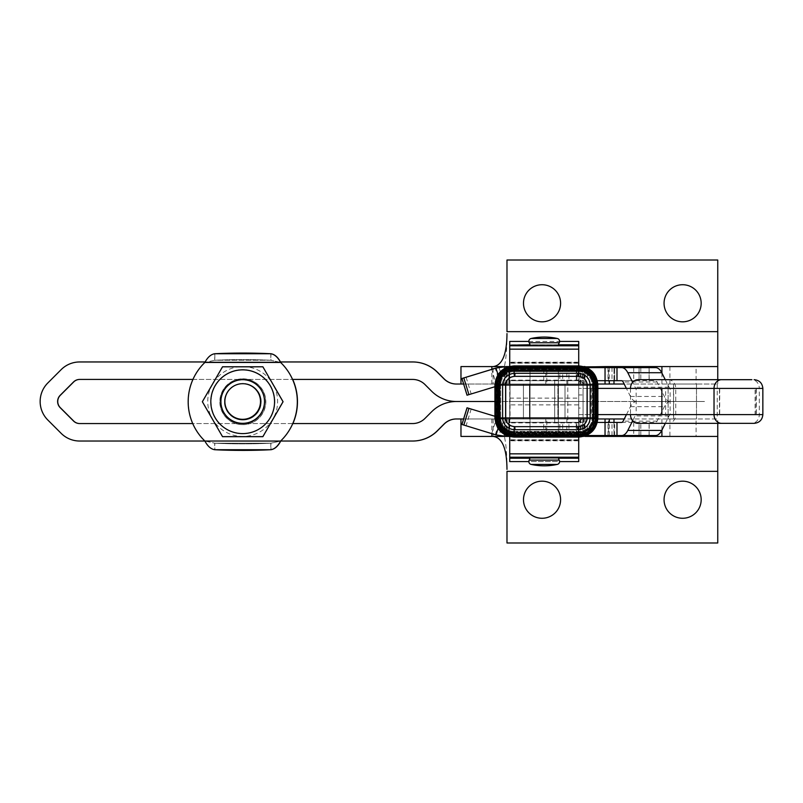 <?xml version="1.0" encoding="UTF-8"?>
<svg xmlns="http://www.w3.org/2000/svg" width="803" height="803" viewBox="0 0 803 803"><rect width="100%" height="100%" fill="white"/><g stroke="black" fill="none" stroke-linecap="round" stroke-linejoin="round"><path stroke-width="0.6" stroke-dasharray="4.01 3.01" d="M210.747 401.51L210.747 401.51A31.939 31.939 90 0 0 242.687 433.439A31.939 31.939 90 0 0 274.616 401.51L274.616 401.51A31.939 31.939 90 0 0 242.687 369.571A31.939 31.939 90 0 0 210.747 401.51A31.939 31.939 90 0 0 242.687 433.439A31.939 31.939 90 0 0 274.616 401.51A31.939 31.939 90 0 0 242.687 369.571A31.939 31.939 90 0 0 210.747 401.51M272.93 418.965L283.007 401.51L272.93 384.045A34.92 34.92 -90 0 1 242.687 436.43A34.92 34.92 -90 0 1 212.434 384.045L202.356 401.51L222.521 436.43L262.852 436.43L272.93 418.965M220.855 401.51L220.855 401.51A21.832 21.832 90 0 0 242.687 423.332A21.832 21.832 90 0 0 264.508 401.51A21.832 21.832 90 0 0 242.687 379.678A21.832 21.832 90 0 0 220.855 401.51M242.687 366.58L222.521 366.58L212.434 384.045A34.92 34.92 -90 0 1 272.93 384.045L262.852 366.58L242.687 366.58M222.521 366.58L202.356 401.51L222.521 436.43L262.852 436.43L283.007 401.51L262.852 366.58L222.521 366.58M696.492 384.025L668.116 384.025L696.492 384.025L696.492 418.965L668.116 418.965L696.492 418.965L668.116 418.965L668.116 384.025L696.492 384.035L668.116 384.035L668.116 418.965L696.492 418.965L696.492 384.025M703.097 401.49L661.511 401.49L703.097 401.5M557.884 384.025L529.508 384.025L557.884 384.025L543.701 384.035L557.884 384.035L557.884 418.965L529.508 418.965L557.884 418.965L543.701 418.965L557.884 418.965L557.884 384.035M564.489 401.49L522.904 401.49L564.489 401.5M704.492 401.49L456.505 401.49L704.492 401.49M456.375 384.025L624.172 384.025M624.252 418.965L456.375 418.965M494.929 401.49L673.506 401.49L494.929 401.5M661.511 401.49L702.976 401.49L661.511 401.5M522.904 401.49L564.368 401.49L522.904 401.5M463.602 418.965L613.994 418.965L582.787 418.965L582.787 436.42L506.121 436.42L613.994 436.42L608.473 436.42L608.473 418.965M529.508 418.965L543.701 418.965L529.508 418.965L529.508 384.025L543.701 384.035L529.508 384.035L529.508 418.965M412.742 441.028L79.818 441.028A26.198 26.198 -90 0 1 61.299 433.349L47.959 420.019A26.198 26.198 -90 0 1 47.959 382.971L61.299 369.631A26.198 26.198 -90 0 1 79.818 361.962L412.742 361.962M79.678 379.428L412.742 379.428A17.465 17.465 90 0 1 425.098 384.537L431.813 391.262A34.92 34.92 -90 0 0 456.505 401.49A34.92 34.92 -90 0 0 431.813 411.728L425.098 418.443A17.465 17.465 90 0 1 412.742 423.562L79.678 423.562M270.812 353.742L270.812 360.266A54.574 4.758 -0 0 0 214.692 360.266L204.875 362.444A54.574 54.574 -90 0 0 204.885 441.028L280.628 441.028L270.812 443.196L270.812 449.72M292.764 423.562L192.73 423.562M506.121 366.58L506.121 384.035L613.984 384.035L463.602 384.025M192.941 379.428L292.553 379.428M280.317 361.962L205.166 361.962M242.887 378.815A22.916 22.916 90 0 1 265.813 401.731A22.916 22.916 90 0 1 242.887 424.657L242.897 424.657A22.916 22.916 -90 0 0 265.823 401.731A22.916 22.916 -90 0 0 242.897 378.815L242.887 378.815A22.916 22.916 -90 0 0 219.982 401.731A22.916 22.916 -90 0 0 242.897 424.657A22.916 22.916 90 0 1 219.972 401.731A22.916 22.916 90 0 1 242.887 378.815M242.817 450.403A54.574 4.758 180 0 1 214.833 449.72C211.069 449.128 207.806 446.227 205.026 441.028L214.823 443.196L214.833 449.72L270.952 449.72L270.952 443.196L280.759 441.028A54.574 54.574 90 0 0 292.914 423.562A54.574 54.574 90 0 1 280.759 441.028L205.026 441.028A54.574 54.574 90 0 1 205.026 362.444L205.026 362.444C207.796 357.255 211.059 354.354 214.833 353.742L214.823 360.266L205.016 362.444L280.769 362.444A54.574 54.574 90 0 1 292.704 379.428A54.574 54.574 90 0 0 280.759 362.444L270.952 360.266L270.952 353.762M280.759 441.028L205.026 441.028A54.574 54.574 90 0 1 205.016 362.444L280.478 361.962M263.123 366.8L283.288 401.731L263.123 436.671L222.782 436.671L202.617 401.731L222.782 366.8L263.123 366.8L222.742 366.8L202.567 401.731L222.742 436.671L263.073 436.671L283.248 401.731L263.073 366.8M270.561 385.801A31.869 31.869 90 0 1 258.897 429.334A31.869 31.869 90 0 1 215.355 417.67A31.869 31.869 90 0 1 227.028 374.138A31.869 31.869 90 0 1 270.561 385.801M215.304 417.67A31.869 31.869 -90 0 0 258.837 429.334A31.869 31.869 -90 0 0 270.501 385.801A31.869 31.869 -90 0 0 226.968 374.138A31.869 31.869 -90 0 0 215.304 417.67M227.119 410.875A18.288 18.288 90 0 1 242.958 383.453A18.288 18.288 90 0 1 258.787 392.587A18.288 18.288 90 0 1 242.958 420.019A18.288 18.288 90 0 1 227.119 410.875M258.737 392.587A18.288 18.288 -90 0 0 242.907 383.453A18.288 18.288 -90 0 0 227.068 410.875A18.288 18.288 -90 0 0 252.042 417.57A18.288 18.288 -90 0 0 258.737 392.587A18.288 18.288 -90 0 0 233.763 385.902A18.288 18.288 -90 0 0 242.907 420.019A18.288 18.288 -90 0 0 258.737 392.587M261.808 390.82A21.832 21.832 90 0 1 253.818 420.642A21.832 21.832 90 0 1 223.997 412.652A21.832 21.832 90 0 1 231.987 382.83A21.832 21.832 90 0 1 261.808 390.82M224.057 412.652A21.832 21.832 -90 0 0 253.868 420.642A21.832 21.832 -90 0 0 261.858 390.82A21.832 21.832 -90 0 0 232.047 382.83A21.832 21.832 -90 0 0 224.057 412.652A21.811 21.811 90 0 1 231.997 382.84A21.811 21.811 90 0 1 261.788 390.83A21.811 21.811 90 0 1 253.808 420.621A21.811 21.811 90 0 1 224.017 412.642M214.823 360.266A54.574 4.758 0 0 1 270.952 360.266L214.823 360.266M270.952 353.742L214.833 353.742A54.574 4.758 0 0 1 242.817 353.069M270.952 443.196A54.574 4.758 180 0 1 214.823 443.196L270.952 443.196M242.757 424.657A22.916 22.916 -90 0 0 265.673 401.731A22.916 22.916 -90 0 0 242.757 378.815L242.747 378.815A22.916 22.916 90 0 1 265.663 401.731A22.916 22.916 90 0 1 242.747 424.657L242.757 424.657A22.916 22.916 90 0 1 219.821 401.731A22.916 22.916 90 0 1 242.747 378.815A22.916 22.916 -90 0 0 219.831 401.731A22.916 22.916 -90 0 0 242.757 424.657M270.34 385.801A31.869 31.869 90 0 1 258.676 429.334A31.869 31.869 90 0 1 215.144 417.67A31.869 31.869 90 0 1 226.807 374.138A31.869 31.869 90 0 1 270.34 385.801M262.902 436.671L222.572 436.671L202.396 401.731L222.572 366.8L262.902 366.8M258.526 392.587A18.288 18.288 -90 0 0 242.687 383.453A18.288 18.288 -90 0 0 226.858 410.875A18.288 18.288 -90 0 0 242.687 420.019A18.288 18.288 -90 0 0 258.526 392.587M226.908 410.875A18.288 18.288 90 0 1 242.737 383.453A18.288 18.288 90 0 1 251.881 417.57A18.288 18.288 90 0 1 226.908 410.875A18.288 18.288 90 0 1 233.603 385.902A18.288 18.288 90 0 1 258.576 392.587A18.288 18.288 90 0 1 242.737 420.019A18.288 18.288 90 0 1 226.908 410.875M223.836 412.652A21.832 21.832 -90 0 0 253.658 420.642A21.832 21.832 -90 0 0 261.648 390.82A21.811 21.811 -90 0 0 231.836 382.84A21.811 21.811 -90 0 0 223.856 412.642A21.811 21.811 -90 0 0 253.648 420.621A21.811 21.811 -90 0 0 261.627 390.83A21.832 21.832 -90 0 0 231.826 382.83A21.832 21.832 -90 0 0 223.836 412.652M220.855 401.59A21.832 21.832 90 0 1 261.587 390.82A21.832 21.832 90 0 1 264.518 401.661M204.885 362.444L280.628 362.444L270.812 360.266L214.692 360.266L214.692 353.742M280.628 441.028L204.875 441.028L214.692 443.196A54.574 4.758 180 0 0 270.812 443.196L214.692 443.196L214.692 449.72M669.903 418.965L696.101 418.965L696.101 436.42L669.903 436.42L669.903 418.965L696.101 418.965M717.752 471.351L506.984 471.351L506.984 542.989L717.752 542.989L717.752 418.965L460.972 418.965L493.122 418.965L493.122 436.42L717.752 436.42M664.061 499.727A18.549 18.549 0 0 0 682.61 518.276A18.549 18.549 0 0 0 701.17 499.727A18.549 18.549 0 0 0 682.61 481.178A18.549 18.549 0 0 0 664.061 499.727M523.486 499.727A18.549 18.549 0 0 0 542.035 518.276A18.549 18.549 0 0 0 560.594 499.727A18.549 18.549 0 0 0 542.035 481.178A18.549 18.549 0 0 0 523.486 499.727M696.101 384.035L669.903 384.035L696.101 384.035L696.101 366.58L669.903 366.58L696.101 366.58M669.903 366.58L669.903 384.035M504.926 366.6L504.926 384.035L460.972 384.035L493.122 384.035L493.122 366.58L717.752 366.58M701.17 303.273A18.549 18.549 0 0 1 682.61 321.822A18.549 18.549 0 0 1 664.061 303.273A18.549 18.549 0 0 1 682.61 284.724A18.549 18.549 0 0 1 701.17 303.273M560.594 303.273A18.549 18.549 0 0 1 542.035 321.822A18.549 18.549 0 0 1 523.486 303.273A18.549 18.549 0 0 1 542.035 284.724A18.549 18.549 0 0 1 560.594 303.273M558.406 366.58L530.03 366.58L558.406 366.58L558.406 436.42L530.03 436.42L558.406 436.42L530.03 436.42L530.03 366.58L558.406 366.58L558.406 436.42L558.406 366.58L530.03 366.58L530.03 436.42L530.03 366.58L558.406 366.58L530.03 366.58L530.03 436.42L558.406 436.42L558.406 366.58L530.03 366.58L558.406 366.58M565.011 384.035L523.426 384.035L523.426 418.965L565.011 418.965L565.011 384.035L523.426 384.035L565.011 384.035L523.426 384.035L523.426 418.965L565.011 418.965L523.426 418.965L565.011 418.965L565.011 384.035L565.011 418.965M506.984 333.606L506.984 334.59C507.004 365.335 502.387 381.816 493.122 384.035L717.752 384.035L717.752 260.011L506.984 260.011L506.984 331.649L717.752 331.649M460.972 384.035L460.972 366.58L493.122 366.58M717.752 379.689L717.752 384.035L504.926 384.035L504.926 366.58M582.787 384.035L582.787 366.58L506.312 366.58L613.994 366.58L608.473 366.58L608.473 384.035M506.984 469.394L506.984 468.41C507.004 437.665 502.387 421.184 493.122 418.965L717.752 418.965L717.752 423.342M460.972 418.965L460.972 436.42L493.122 436.42M669.903 436.42L696.101 436.42M504.926 436.4L504.926 418.965L504.926 436.4M506.121 436.42L506.121 418.965L582.787 418.965M597.854 418.965L506.312 418.965L506.312 435.447M580.85 418.965L580.669 436.42L583.741 436.42M580.338 418.965L580.338 436.42L583.891 436.42L583.771 418.965M509.072 436.42L546.813 436.42L546.813 418.965M597.854 384.035L506.312 384.035L506.312 367.553M509.072 366.58L546.813 366.58L546.813 384.035M508.921 384.035L508.921 366.58L508.921 384.035M580.85 384.035L580.669 366.58L583.741 366.58M580.338 384.035L580.338 366.58L583.891 366.58L583.771 384.035M467.015 407.804L504.143 418.845L498.964 435.688M498.964 367.312L504.143 384.155L467.015 395.196M498.061 428.431L501.192 418.202L494.929 416.285M580.85 366.58L583.771 366.58M580.338 366.58L546.813 366.58M508.771 366.58L508.771 384.035L508.771 366.58M582.787 366.58L608.473 366.58M498.061 374.569L501.192 384.798L504.143 384.155M501.012 384.798L494.929 386.715M580.338 436.42L546.813 436.42M580.85 436.42L583.771 436.42M582.787 436.42L608.473 436.42M530.03 436.42L558.406 436.42L530.03 436.42L558.406 436.42L530.03 436.42L530.03 366.58M501.012 418.202L504.143 418.845M508.921 418.965L508.921 436.42L508.921 418.965M528.846 461.564A2.911 2.911 0 0 1 529.227 460.119L559.209 460.119A2.911 2.911 0 0 1 559.591 461.584L528.846 461.584A2.911 2.911 0 0 0 531.124 464.405L557.312 464.405A60.596 60.596 0 0 1 531.124 464.405L544.223 464.405L531.124 464.405M528.846 341.416L559.591 341.416A2.911 2.911 0 0 1 559.209 342.771A6.063 6.063 0 0 0 558.406 345.782L530.03 345.782A6.063 6.063 0 0 0 529.227 342.771A2.911 2.911 0 0 1 531.124 338.485L557.312 338.485A60.596 60.596 0 0 0 531.124 338.485L557.312 338.485L531.124 338.485M514.101 426.664L578.712 426.664A8.733 8.733 0 0 0 587.445 417.931L587.445 385.069A8.733 8.733 0 0 0 578.712 376.336L514.101 376.336A8.733 8.733 0 0 0 505.368 385.069L505.368 417.931A8.733 8.733 0 0 0 514.101 426.664L578.712 426.664A8.733 8.733 0 0 0 587.445 417.931L587.445 385.069A8.733 8.733 0 0 0 578.712 376.336L514.101 376.336A8.733 8.733 0 0 0 505.368 385.069L505.368 417.931A8.733 8.733 0 0 0 514.101 426.664L514.101 432.064A14.133 14.133 0 0 1 499.958 417.931L499.958 385.069A14.133 14.133 0 0 1 514.101 370.936A14.133 14.133 0 0 0 499.958 385.069L499.024 385.069A15.096 15.096 0 0 1 514.101 369.982L578.712 370.002L578.712 369.159L578.712 371.638A13.43 13.43 0 0 1 592.142 385.069L592.845 385.069A14.133 14.133 0 0 0 578.712 370.936A14.133 14.133 0 0 1 592.845 385.069L592.845 417.931A14.133 14.133 0 0 1 578.712 432.064L578.712 431.362L578.712 432.064A14.133 14.133 0 0 0 592.845 417.931L592.845 385.069L590.466 385.069L590.466 417.931A11.764 11.764 0 0 1 578.712 429.685L578.712 433.841L578.712 433.018L514.101 432.998A15.096 15.096 0 0 1 499.004 417.931L498.191 417.931A15.909 15.909 0 0 0 514.101 433.841L514.101 433.018A15.096 15.096 0 0 1 499.004 417.931L498.191 417.931L498.191 385.069A15.909 15.909 0 0 1 514.101 369.159L514.101 369.982L514.101 369.159A15.909 15.909 0 0 0 498.191 385.069L498.191 417.931L496.144 417.931L496.144 385.069A17.947 17.947 0 0 1 514.101 367.122L514.101 368.316L514.101 367.122L578.712 367.122L578.712 368.316A16.763 16.763 0 0 1 595.465 385.069L596.529 385.069A17.817 17.817 0 0 0 578.712 367.252A17.817 17.817 0 0 1 596.529 385.069L596.529 417.931A17.817 17.817 0 0 1 578.712 435.748L578.712 434.684L578.712 435.748A17.817 17.817 0 0 0 596.529 417.931L596.529 385.069L593.798 385.069L595.284 385.069L595.284 417.931L593.829 417.931A15.096 15.096 0 0 1 578.712 433.018L578.712 433.841A15.909 15.909 0 0 0 594.621 417.931L593.798 417.931A15.096 15.096 0 0 1 578.712 433.018A15.066 15.066 0 0 0 593.778 417.931L592.182 417.931A13.43 13.43 0 0 1 578.712 431.362L578.712 431.362A13.43 13.43 0 0 0 592.142 417.931L593.568 417.931L592.142 417.931L593.568 417.931L593.568 385.069C592.674 376.055 587.726 371.106 578.712 370.213L578.712 371.638A13.43 13.43 0 0 1 592.142 385.069L593.778 385.069L593.778 417.931L595.455 417.931A16.763 16.763 0 0 1 578.712 434.684L578.712 433.048L578.712 434.503L514.101 434.503L514.101 433.018A15.066 15.066 0 0 1 499.024 417.931L496.144 417.931A17.947 17.947 0 0 0 514.101 435.878A17.947 17.947 0 0 1 496.144 417.931L494.929 417.931M514.101 429.685A11.764 11.764 0 0 1 502.337 417.931L499.245 417.931C500.128 426.945 505.077 431.894 514.101 432.787L514.101 432.064L578.712 432.064L514.101 432.064L514.101 431.362A13.43 13.43 0 0 1 500.67 417.931L499.958 417.931A14.133 14.133 0 0 0 514.101 432.064L514.101 431.362A13.43 13.43 0 0 1 500.67 417.931L499.245 417.931L499.958 417.931L499.958 385.069L499.245 385.069L500.67 385.069A13.43 13.43 0 0 1 514.101 371.638L514.101 370.936L514.101 371.638A13.43 13.43 0 0 0 500.67 385.069L505.368 385.069M597.874 417.931L596.659 417.931A17.947 17.947 0 0 1 578.712 435.878A17.947 17.947 0 0 0 596.659 417.931L594.621 417.931A15.909 15.909 0 0 1 578.712 433.841L514.101 433.841L514.101 431.362L514.101 434.503L578.712 434.503A16.572 16.572 0 0 0 595.284 417.931L593.798 417.931L594.621 417.931L594.621 385.069L597.874 385.069L596.659 385.069L596.659 417.931L596.659 385.069A17.947 17.947 0 0 0 578.712 367.122L578.712 370.002A15.096 15.096 0 0 1 593.798 385.069L596.8 385.069L594.913 385.069L596.248 385.069L596.248 417.931A17.536 17.536 0 0 1 578.712 435.467L578.712 434.132L578.712 435.467L514.101 435.467A17.536 17.536 0 0 1 496.555 417.931L496.957 417.931A17.134 17.134 0 0 0 514.101 435.065A17.134 17.134 0 0 1 496.957 417.931L496.957 385.069L497.89 385.069A16.201 16.201 0 0 1 514.101 368.868L514.101 367.533L514.101 368.858A16.201 16.201 0 0 0 497.89 385.069L496.957 385.069A17.134 17.134 0 0 1 514.101 367.935A17.134 17.134 0 0 0 496.957 385.069L496.957 417.931L496.003 417.931L497.89 417.931A16.201 16.201 0 0 0 514.101 434.132A16.201 16.201 0 0 1 497.89 417.931L496.555 417.931L496.555 385.069L497.89 385.069L496.555 385.069A17.536 17.536 0 0 1 514.101 367.533L578.712 367.533L578.712 368.858A16.201 16.201 0 0 1 594.913 385.069L596.248 385.069A17.536 17.536 0 0 0 578.712 367.533A17.536 17.536 0 0 1 596.248 385.069L597.613 385.069C596.488 373.596 590.185 367.292 578.712 366.168L578.712 367.252L514.101 367.252A17.817 17.817 0 0 0 496.284 385.069L497.338 385.069A16.763 16.763 0 0 1 514.101 368.316L514.101 369.159L578.712 369.159A15.909 15.909 0 0 1 594.621 385.069L593.829 385.069A15.096 15.096 0 0 0 578.712 369.982L578.712 368.497A16.572 16.572 0 0 1 595.284 385.069A16.572 16.572 0 0 0 578.712 368.497L514.101 368.497L514.101 369.952L514.101 368.497L578.712 368.497L578.712 369.982A15.066 15.066 0 0 1 593.778 385.069L595.465 385.069L595.284 417.931A16.572 16.572 0 0 1 578.712 434.503L578.712 435.065A17.134 17.134 0 0 0 595.846 417.931A17.134 17.134 0 0 1 578.712 435.065L514.101 435.065L578.712 435.065L578.712 436.019L578.712 435.467A17.536 17.536 0 0 0 596.248 417.931L596.248 385.069L596.8 385.069L594.923 385.069A16.201 16.201 0 0 0 578.712 368.868L578.712 367.533L514.101 367.533L514.101 366.168L514.101 367.252L578.712 367.252L578.712 366.168L578.712 367.122A17.947 17.947 0 0 1 596.659 385.069L595.465 385.069A16.763 16.763 0 0 0 578.712 368.316L578.712 367.252L578.712 369.159L514.101 369.159L514.101 368.497A16.572 16.572 0 0 0 497.519 385.069A16.572 16.572 0 0 1 514.101 368.497L514.101 366.981L514.101 367.935L578.712 367.935L578.712 368.868L578.712 367.935A17.134 17.134 0 0 1 595.846 385.069A17.134 17.134 0 0 0 578.712 367.935L514.101 367.935L514.101 366.981L514.101 367.533A17.536 17.536 0 0 0 496.555 385.069L496.555 417.931L500.67 417.931L499.245 417.931L499.245 385.069C500.128 376.055 505.077 371.106 514.101 370.213L514.101 370.936L578.712 370.936L514.101 370.936L514.101 370.213L514.101 376.336M594.913 417.931A16.201 16.201 0 0 1 578.712 434.132L578.712 434.132A16.201 16.201 0 0 0 594.913 417.931L595.846 417.931L595.846 385.069L595.846 417.931L594.913 417.931L596.248 417.931L594.913 417.931L594.913 385.069L594.913 417.931M514.101 433.018L578.712 433.018L514.101 433.018L514.101 436.832L514.101 435.748L578.712 435.748L514.101 435.748A17.817 17.817 0 0 1 496.284 417.931A17.817 17.817 0 0 0 514.101 435.748L514.101 434.503A16.572 16.572 0 0 1 497.519 417.931A16.572 16.572 0 0 0 514.101 434.503L514.101 434.684A16.763 16.763 0 0 1 497.338 417.931L498.191 417.931A15.909 15.909 0 0 0 514.101 433.841L578.712 433.841L578.712 434.674A16.763 16.763 0 0 0 595.465 417.931L597.613 417.931L597.613 385.069M514.101 437.093L514.101 435.878L578.712 435.878L514.101 435.878L514.101 434.684A16.763 16.763 0 0 1 497.338 417.931L496.284 417.931L496.284 385.069A17.817 17.817 0 0 1 514.101 367.252L514.101 365.907M510.046 380.702L509.734 422.298L583.078 422.298L578.712 422.298L583.078 417.931L583.078 385.069L578.712 380.702L509.734 380.702L583.078 380.702L578.712 380.702L578.712 365.907L578.712 367.122L514.101 367.122A17.947 17.947 0 0 0 496.144 385.069L495.2 385.069C496.324 373.596 502.618 367.302 514.101 366.168L578.712 366.168L578.712 369.159A15.909 15.909 0 0 1 594.621 385.069L594.621 417.931L596.8 417.931C595.726 428.912 589.693 434.945 578.712 436.019L514.101 436.019L514.101 434.132L514.101 436.019C503.11 434.945 497.087 428.912 496.003 417.931L497.519 417.931L497.338 385.069L498.191 385.069L495.2 385.069L495.2 417.931L496.284 417.931L496.284 385.069L495.2 385.069L497.338 385.069A16.763 16.763 0 0 1 514.101 368.316L514.101 370.002A15.096 15.096 0 0 0 499.004 385.069L497.519 385.069L497.519 417.931L499.004 417.931L499.004 385.069A15.066 15.066 0 0 1 514.101 370.002L578.712 369.982L514.101 369.982M578.712 457.218L509.734 457.218L578.712 457.218L509.734 457.218L509.734 436.42L578.712 436.42L578.712 461.584L509.734 461.584L509.734 457.8L578.712 457.8M510.046 422.298L583.078 422.298L583.078 417.931L583.078 422.298L578.712 422.298A4.366 4.366 0 0 0 583.078 417.931M561.247 422.298L554.702 422.298L561.247 422.298M561.247 380.702L554.702 380.702L561.247 380.702M509.734 398.127L578.712 398.127L578.712 366.58L509.734 366.58L578.712 366.58L578.712 362.213L578.712 366.58L509.734 366.58L578.712 366.58L578.712 345.782L509.734 345.782L509.734 345.2L578.712 345.2L578.712 345.782L509.734 345.782L509.734 404.873L578.712 404.873L578.712 401.5L509.734 401.5M530.03 457.218A6.063 6.063 0 0 1 529.227 460.119L559.209 460.119A6.063 6.063 0 0 1 558.406 457.218L530.03 457.218L558.406 457.218M530.03 345.782L558.406 345.782M510.046 383.443L510.046 419.557M509.734 417.931L509.734 385.069M583.078 385.069A4.366 4.366 0 0 0 578.712 380.702L583.078 380.702L583.078 385.069L583.078 380.702L578.712 380.702L578.712 422.298L509.734 422.298L578.712 422.298L578.712 437.093L578.712 435.467L514.101 435.467A17.536 17.536 0 0 1 496.555 417.931L496.003 417.931L496.003 385.069C497.087 374.088 503.11 368.055 514.101 366.981L578.712 366.981C589.693 368.055 595.726 374.088 596.8 385.069L596.8 417.931L595.846 417.931L597.613 417.931C596.488 429.404 590.185 435.698 578.712 436.832L514.101 436.832C502.618 435.708 496.324 429.404 495.2 417.931L496.144 417.931L496.144 385.069L494.929 385.069M597.874 388.401L583.078 388.401L583.078 414.599L583.078 388.401L578.712 388.401L665.647 388.401L665.647 414.599L578.712 414.599L578.712 388.401L578.712 414.599L597.874 414.599M583.078 422.298L583.078 380.702M665.647 414.599L661.863 414.599M665.647 388.401L630.485 388.421A8.733 7.548 90 0 0 630.485 388.421L630.485 414.599M578.712 435.838L509.734 435.838L509.734 436.42L578.712 436.42L509.734 436.42L509.734 440.787L509.734 436.42L578.712 436.42L578.712 440.787L578.712 404.873M578.712 398.127L578.712 401.5M578.712 344.788L509.734 344.788L509.734 341.416L578.712 341.416L578.712 345.2M577.779 426.664L515.024 426.664M515.024 376.336L577.779 376.336M509.734 380.702L578.712 380.702L509.734 380.702L509.734 366.409M509.734 435.838L509.734 404.873M509.734 457.218L509.734 457.8M578.712 422.88L509.734 422.88L509.734 436.591M509.734 422.88L509.734 422.298M578.712 362.213L509.734 362.213L578.712 362.213M509.734 345.782L578.712 345.782M578.712 440.787L509.734 440.787L578.712 440.787M583.078 408.044L583.078 394.956L578.712 394.956L578.712 408.044L583.078 408.044L583.078 394.956M578.712 408.044L578.712 394.956M555.576 435.537L566.918 435.537L555.576 435.537L554.702 434.664L567.791 434.664L554.702 434.664L554.702 435.537L567.791 435.537L554.722 435.537M554.702 380.702L554.702 422.298L554.702 380.702L567.791 380.702L554.702 380.702L554.702 422.438L567.791 422.438L554.722 422.438M554.702 367.613L567.771 367.613L554.702 367.613L554.702 368.748L567.791 368.748L554.702 368.748L555.576 367.874L566.918 367.874L555.576 367.874M754.117 423.342L668.196 423.342A8.733 7.548 90 0 0 673.536 420.782A8.733 7.548 90 0 0 675.745 414.609L675.745 388.421A8.733 7.548 90 0 0 673.536 382.238A8.733 7.548 90 0 0 668.196 379.689L751.738 379.689A8.733 7.548 90 0 1 757.078 382.238A8.733 7.548 90 0 1 759.287 388.421L675.745 388.421M566.918 435.537L567.791 434.664L567.791 435.537M665.255 379.689L669.04 387.197A4.366 2.198 -90 0 0 670.134 388.381L636.187 388.371A4.366 2.198 90 0 1 635.103 387.197L632.644 382.308M665.316 423.342L669.04 415.954A4.366 2.198 90 0 1 670.134 414.77L670.134 388.381M670.134 401.55A17.465 8.803 90 0 1 664.372 396.461L657.075 381.987A4.366 2.198 -90 0 0 655.519 380.702L639.037 380.702L639.037 367.613L649.175 367.613L586.612 367.613M655.519 367.613L639.037 367.613M670.545 401.57L636.659 401.57A17.465 8.803 -90 0 1 630.435 396.461L626.38 388.401M567.771 367.613L567.791 368.748L566.918 367.874M670.545 388.481L636.659 388.481A4.366 2.198 90 0 1 636.297 388.421L755.081 388.481L755.081 414.609L756.024 414.609L636.187 414.77A4.366 2.198 -90 0 0 635.103 415.954L632.674 420.772M621.582 380.702L655.519 380.702M597.372 380.702L639.037 380.702M636.659 388.481L755.081 388.481M670.184 388.421L756.306 388.421L636.137 388.421L636.187 414.609M636.137 414.609L755.081 414.609M670.134 401.6A17.465 8.803 -90 0 0 664.372 406.689L657.075 421.163A4.366 2.198 90 0 1 655.519 422.438L597.342 422.438M626.45 414.599L630.435 406.689A17.465 8.803 90 0 1 636.659 401.57M655.519 435.537L639.037 435.537L649.175 435.537L639.037 435.537L639.037 422.438M636.187 414.77L670.134 414.77M621.582 422.438L655.519 422.438M633.718 422.438L633.718 435.537L586.28 435.537M668.196 423.342L638.024 423.342M638.024 379.689L668.196 379.689M673.647 418.965L673.647 384.025M673.506 384.025L673.506 418.965M491.837 418.965L491.837 433.66M491.837 384.035L491.837 369.34M566.828 384.035L566.828 366.58M661.913 384.035L661.913 373.054M566.828 418.965L566.828 436.42M661.913 418.965L661.913 430.097M508.771 436.42L508.771 418.965L508.771 436.42M507.215 418.965L507.215 435.818M585.046 436.019L585.046 418.965M609.296 435.537L609.296 422.438M578.622 384.035L578.622 366.58M509.152 366.58L509.152 384.035M613.984 380.702L613.984 367.613L613.994 380.702M605.03 380.702L605.03 367.613M545.799 384.035L545.799 366.58M466.081 377.219L471.18 393.922M495.3 434.714L498.151 425.359L501.795 426.463M498.151 425.359L500.389 418.012M491.737 433.63L496.836 416.928M496.836 386.072L491.737 369.37M500.389 384.988L498.151 377.641L501.795 376.537M498.151 377.641L495.3 368.286M471.18 409.078L466.081 425.781M579.144 366.58L579.144 384.035M609.296 367.613L609.296 380.702M585.046 366.981L585.046 384.035M509.293 384.035L509.293 366.58M505.107 384.065L504.083 366.63M507.215 384.035L507.215 367.182M579.144 436.42L579.144 418.965M578.622 418.965L578.622 436.42M545.799 418.965L545.799 436.42M605.03 422.438L605.03 435.537M613.984 422.438L613.984 435.537L613.994 422.438M509.293 418.965L509.293 436.42M505.107 418.935L504.083 436.37M509.152 436.42L509.152 418.965M578.712 371.638L578.712 370.213L578.712 371.638L514.101 371.638L578.712 371.638M559.209 460.119L529.227 460.119M529.227 342.771L559.209 342.771M578.712 376.336L578.712 373.315A11.764 11.764 0 0 1 590.466 385.069L587.445 385.069M587.445 417.931L593.568 417.931C592.674 426.945 587.726 431.894 578.712 432.787L578.712 432.064L578.712 432.787L514.101 432.787M514.101 373.315A11.764 11.764 0 0 0 502.337 385.069L502.337 417.931L505.368 417.931M578.712 426.664L578.712 429.685M595.003 414.599L595.003 388.401M591.219 388.401L591.219 414.599M577.779 429.685L515.024 429.685M515.024 373.315L577.779 373.315M514.101 434.142L578.712 434.132L514.101 434.132M578.712 368.868L514.101 368.868L578.712 368.868M592.182 417.931L592.142 385.069L592.142 417.931M578.712 373.315L578.712 370.213L514.101 370.213M557.312 464.405L544.223 464.405L557.312 464.405M509.734 362.795L578.712 362.795L509.734 362.795M578.712 363.207L509.734 363.207L578.712 363.207M558.436 345.2L530 345.2M578.712 380.12L509.734 380.12M578.712 367.162L509.734 367.162M529.95 344.788L558.486 344.788M509.734 440.205L578.712 440.205L509.734 440.205M578.712 458.212L509.734 458.212M578.712 439.793L509.734 439.793L578.712 439.793M558.446 457.8L529.99 457.8M529.93 458.212L558.507 458.212M762.85 388.421L759.287 388.421L759.287 414.609A8.733 7.548 -90 0 1 757.078 420.782A8.733 7.548 -90 0 1 751.738 423.342M675.745 414.609L762.85 414.609M669.04 387.197L635.103 387.197M640.824 367.613L640.824 380.702M630.435 396.461L664.372 396.461M657.075 381.987L623.138 381.987M587.374 367.613L587.374 380.702M633.718 367.613L633.718 380.702M649.085 367.613L649.085 380.702M639.088 367.613L639.088 380.702M582.757 367.613L582.757 380.702M576.203 367.613L576.203 380.702L576.193 367.613M576.925 367.613L576.925 380.702M568.946 367.613L568.946 380.702M559.811 367.613L559.811 380.702M562.682 367.613L562.682 380.702M584.443 367.613L584.443 380.702M607.991 367.613L607.991 380.702M614.666 367.613L614.666 380.702M612.006 367.613L612.006 380.702M581.001 367.613L581.001 380.702M579.154 367.613L579.154 380.702L579.144 367.613M582.386 367.613L582.386 380.702M719.689 388.421L719.689 414.609M630.435 406.689L664.372 406.689M640.824 435.537L640.824 422.438M669.04 415.954L635.103 415.954M719.418 414.609L719.418 388.481M657.075 421.163L623.138 421.163M587.374 435.537L587.374 422.438M649.085 435.537L649.085 422.438M639.088 435.537L639.088 422.438M582.757 435.537L582.757 422.438M576.203 435.537L576.203 422.438L576.193 435.537M576.925 435.537L576.925 422.438M568.946 435.537L568.946 422.438M559.811 435.537L559.811 422.438M562.682 435.537L562.682 422.438M584.443 435.537L584.443 422.438M607.991 435.537L607.991 422.438M614.666 435.537L614.666 422.438M612.006 435.537L612.006 422.438M581.001 435.537L581.001 422.438M579.154 435.537L579.154 422.438L579.144 435.537M582.386 435.537L582.386 422.438M717.23 384.025L717.23 418.965M583.891 436.42L583.891 418.965M523.426 384.035L523.426 418.965M580.669 366.58L580.669 384.035M583.891 384.035L583.891 366.58M580.669 436.42L580.669 418.965M514.101 434.684L578.712 434.674C588.87 433.67 594.451 428.089 595.455 417.931L595.465 385.069C594.451 374.911 588.87 369.33 578.712 368.326L514.101 368.316C503.933 369.33 498.352 374.911 497.358 385.069L497.358 417.931C498.352 428.089 503.933 433.67 514.101 434.674M497.89 385.069L497.89 417.931L497.89 385.069M593.798 417.931L593.798 385.069L593.798 417.931M514.101 431.362L578.712 431.362L514.101 431.362M500.67 385.069L500.67 417.931L500.67 385.069M499.004 385.069L499.004 417.931M567.791 380.702L567.791 422.438M649.175 380.702L649.175 367.613M576.955 380.702L576.955 367.613M543.782 380.702L543.782 367.613M614.686 380.702L614.686 367.613M756.306 388.421L756.306 414.609M649.175 435.537L649.175 422.438M576.955 435.537L576.955 422.438M543.782 435.537L543.782 422.438M614.686 435.537L614.686 422.438M756.024 414.609L756.024 388.481"/><path stroke-width="1.2" d="M220.855 401.51A21.832 21.832 90 0 0 242.687 423.332A21.832 21.832 90 0 0 264.518 401.51A21.832 21.832 90 0 0 242.687 379.678A21.832 21.832 90 0 0 220.855 401.51M224.88 401.51A17.807 17.807 -90 0 1 242.687 383.693A17.807 17.807 -90 0 1 260.493 401.51A17.807 17.807 -90 0 1 242.687 419.317A17.807 17.807 -90 0 1 224.88 401.51M292.764 423.562L412.612 423.562A17.465 17.465 -90 0 0 424.958 418.443L431.673 411.728A34.92 34.92 90 0 1 456.375 401.5L494.929 401.49L456.375 401.5A34.92 34.92 90 0 1 431.673 391.262L424.958 384.537A17.465 17.465 -90 0 0 412.612 379.428L292.553 379.428M456.505 418.965A17.465 17.465 90 0 0 444.159 424.074L437.444 430.799A34.92 34.92 -90 0 1 412.742 441.028L412.612 441.028A34.92 34.92 90 0 0 437.304 430.799L444.019 424.074A17.465 17.465 -90 0 1 456.375 418.965L463.602 418.965M609.296 422.438L609.296 418.965L613.984 418.965L613.984 422.438L613.984 418.965L624.252 418.965M456.505 384.025A17.465 17.465 90 0 1 444.159 378.906L437.444 372.19A34.92 34.92 -90 0 0 412.742 361.962L412.612 361.962A34.92 34.92 90 0 1 437.304 372.19L444.019 378.906A17.465 17.465 -90 0 0 456.375 384.025L463.602 384.025M79.818 423.562A8.733 8.733 90 0 1 73.645 421.003L60.305 407.663A8.733 8.733 90 0 1 60.305 395.317L73.645 381.987A8.733 8.733 90 0 1 79.818 379.428M205.166 361.962L79.678 361.962A26.198 26.198 90 0 0 61.158 369.631L47.819 382.971A26.198 26.198 90 0 0 47.819 420.019L61.158 433.349A26.198 26.198 90 0 0 79.678 441.028L204.875 441.028C207.636 446.217 210.908 449.118 214.692 449.72A54.574 4.758 180 0 0 270.812 449.72C274.576 449.128 277.838 446.227 280.618 441.028A54.574 54.574 -90 0 0 280.628 362.444L280.628 362.444M270.812 353.742A54.574 4.758 -0 0 0 214.692 353.742L270.812 353.742C274.586 354.354 277.848 357.255 280.618 362.444L280.618 362.444A54.574 54.574 -90 0 1 280.628 441.028L412.612 441.028M192.941 379.428L79.678 379.428A8.733 8.733 -90 0 0 73.505 381.987L60.175 395.317A8.733 8.733 -90 0 0 60.175 407.663L73.505 421.003A8.733 8.733 -90 0 0 79.678 423.562L192.73 423.562M624.172 384.025L597.854 384.035M412.612 361.962L280.317 361.962M297.461 401.731A54.574 54.574 90 0 1 292.904 423.562A54.574 54.574 90 0 0 292.704 379.428A54.574 54.574 90 0 1 297.461 401.731M280.568 441.108L280.759 441.028C278.009 446.217 274.736 449.118 270.952 449.72L270.952 449.71A54.574 4.758 180 0 1 242.817 450.403M270.952 353.762L270.952 353.742C274.716 354.344 277.999 357.235 280.769 362.444M242.817 353.069A54.574 4.758 0 0 1 270.952 353.742M214.692 353.742C210.928 354.344 207.646 357.235 204.875 362.444A54.574 54.574 -90 0 0 204.875 441.028L280.598 441.048M262.902 366.8L222.521 366.8L202.356 401.731L222.521 436.671L262.862 436.671L283.027 401.731L262.862 366.8L283.078 401.731L262.862 436.671M215.084 417.67A31.869 31.869 -90 0 0 258.616 429.334A31.869 31.869 -90 0 0 270.29 385.801A31.869 31.869 -90 0 0 226.747 374.138A31.869 31.869 -90 0 0 215.084 417.67M264.518 401.661A21.832 21.832 90 0 1 223.786 412.652A21.832 21.832 90 0 1 220.855 401.59M460.972 418.965L460.972 436.42L506.312 436.42L496.083 434.895L498.061 428.431M701.17 499.727A18.549 18.549 0 0 1 682.61 518.276A18.549 18.549 0 0 1 664.061 499.727A18.549 18.549 0 0 1 682.61 481.178A18.549 18.549 0 0 1 701.17 499.727M560.594 499.727A18.549 18.549 0 0 1 542.035 518.276A18.549 18.549 0 0 1 523.486 499.727A18.549 18.549 0 0 1 542.035 481.178A18.549 18.549 0 0 1 560.594 499.727M460.972 384.025L460.972 366.58L504.926 366.6M664.061 303.273A18.549 18.549 0 0 0 682.61 321.822A18.549 18.549 0 0 0 701.17 303.273A18.549 18.549 0 0 0 682.61 284.724A18.549 18.549 0 0 0 664.061 303.273M523.486 303.273A18.549 18.549 0 0 0 542.035 321.822A18.549 18.549 0 0 0 560.594 303.273A18.549 18.549 0 0 0 542.035 284.724A18.549 18.549 0 0 0 523.486 303.273M493.122 366.58C502.216 365.495 506.834 354.514 506.984 333.606L506.984 333.616M717.752 331.649L506.984 331.649L506.984 260.011L717.752 260.011L717.752 366.58L609.296 366.58L609.296 367.613M504.926 366.58L496.083 368.105L463.833 377.932L468.942 394.634L467.085 395.196L461.906 378.494L495.913 368.105L506.121 366.58M717.752 379.689L717.752 366.58M493.122 436.42C502.216 437.505 506.834 448.486 506.984 469.394L506.984 469.384M717.752 471.351L506.984 471.351L506.984 542.989L717.752 542.989L717.752 436.42L609.296 436.42L609.296 435.537M717.752 423.342L717.752 436.42M507.215 435.818L507.215 436.42L509.072 436.42M467.085 407.804L461.976 424.506L463.833 425.068L468.942 408.366L467.015 407.804L461.906 424.506L467.015 407.804M583.741 436.42L585.046 436.019M605.03 435.537L605.03 436.42L609.296 436.42M609.296 418.965L597.854 418.965M507.215 367.182L507.215 366.58L509.072 366.58M467.085 395.196L461.976 378.494L463.833 377.932M605.03 367.613L605.03 366.58L609.296 366.58M506.121 436.42L495.913 434.895L461.976 424.506M461.976 378.494L467.015 395.196M494.929 416.285L468.942 408.366M605.03 366.58L585.046 366.981M583.741 366.58L585.046 366.58M507.215 366.58L506.312 366.58L506.312 367.553M495.913 368.105L498.061 374.569M494.929 386.715L468.942 394.634M605.03 436.42L585.046 436.42M507.215 436.42L506.312 436.42L506.312 435.447M495.913 434.895L463.833 425.068M530.03 345.782A6.063 6.063 0 0 0 529.227 342.771L559.209 342.771A2.911 2.911 0 0 0 557.312 338.485A2.911 2.911 0 0 1 559.591 341.416L578.712 341.416L578.712 370.002L514.101 370.002A15.066 15.066 0 0 0 499.024 385.069L499.024 417.931L499.024 385.069L494.929 385.069C496.073 373.435 502.457 367.041 514.101 365.907L514.101 370.002M558.406 457.218A6.063 6.063 0 0 0 559.209 460.119A2.911 2.911 0 0 1 557.312 464.405A60.596 60.596 0 0 1 531.124 464.405A2.911 2.911 0 0 1 529.227 460.119A6.063 6.063 0 0 0 530.03 457.218M529.227 342.771A2.911 2.911 0 0 1 531.124 338.485A60.596 60.596 0 0 1 557.312 338.485L531.124 338.485M514.101 437.093C502.457 435.959 496.073 429.565 494.929 417.931L495.2 417.931C496.324 429.404 502.618 435.708 514.101 436.832L578.712 437.093L514.101 437.093L514.101 432.998L578.712 432.998A15.066 15.066 0 0 0 593.778 417.931L597.874 417.931C596.739 429.565 590.346 435.959 578.712 437.093L578.712 461.584L559.591 461.584A2.911 2.911 0 0 1 557.312 464.405L531.124 464.405M559.209 342.771A6.063 6.063 0 0 0 558.406 345.782M515.024 373.315L514.763 376.346A26.198 1.265 88.5 0 1 514.101 373.315C507.105 374.188 503.28 378.103 502.628 385.069L502.628 417.931C503.28 424.897 507.105 428.812 514.101 429.685L577.779 429.685L578.05 426.654A26.198 1.265 -91.5 0 1 578.712 429.685C585.698 428.812 589.522 424.897 590.185 417.931L590.185 385.069C589.522 378.103 585.698 374.188 578.712 373.315A26.198 1.265 -88.5 0 1 578.05 376.346C583.64 376.938 586.662 379.849 587.093 385.069L593.778 385.069A15.066 15.066 0 0 0 578.712 370.002L578.712 373.315L515.024 373.315M578.05 376.346L577.779 373.315L578.712 373.315M514.763 426.654L515.024 429.685L514.101 429.685A26.198 1.265 91.5 0 1 514.763 426.654C509.162 426.062 506.151 423.151 505.709 417.931L505.709 385.069C506.151 379.849 509.162 376.938 514.763 376.346M597.874 388.401L661.863 388.401L661.863 414.599L597.874 414.599M577.779 429.685L578.712 429.685L577.779 429.685M499.024 385.069L587.093 385.069L587.093 417.931C586.662 423.151 583.64 426.062 578.05 426.654M577.779 376.336L515.024 376.336M515.024 426.664L577.779 426.664M509.734 366.409L509.734 349.154L578.712 349.154M530 345.2L509.734 345.2L509.734 349.154M509.734 345.2L529.95 344.788M528.846 341.416L509.734 341.416L509.734 344.788M528.846 461.584L509.734 461.584L509.734 458.212L529.93 458.212M529.99 457.8L509.734 458.212M509.734 457.8L509.734 453.846L578.712 453.846M509.734 436.591L509.734 453.846M578.712 345.782L509.734 345.782M578.712 457.218L509.734 457.218M721.566 423.342A8.733 7.548 90 0 1 716.236 420.782A8.733 7.548 90 0 1 714.028 414.609L630.485 414.599A8.733 7.548 90 0 0 632.694 420.782A8.733 7.548 90 0 0 638.024 423.342L754.117 423.342C759.427 422.82 762.328 419.909 762.85 414.609L714.028 414.609L714.028 388.421A8.733 7.548 -90 0 1 716.236 382.238A8.733 7.548 -90 0 1 721.566 379.689L638.024 379.689A8.733 7.548 90 0 0 632.694 382.238A8.733 7.548 90 0 0 630.485 388.401M751.738 379.689L721.566 379.689M632.644 382.308L627.805 372.722A17.465 8.803 -90 0 0 621.582 367.613L655.519 367.613A17.465 8.803 90 0 1 661.742 372.722L665.255 379.689M626.38 388.401L623.138 381.987A4.366 2.198 90 0 0 621.582 380.702L597.372 380.702M586.612 367.613L621.582 367.613M665.316 423.342L661.742 430.428A17.465 8.803 -90 0 1 655.519 435.537L616.985 435.537L616.985 422.438L597.342 422.438M626.45 414.599L623.138 421.163A4.366 2.198 -90 0 1 621.582 422.438L616.985 422.438M632.674 420.772L627.805 430.428A17.465 8.803 90 0 1 621.582 435.537M586.28 435.537L616.985 435.537M639.037 435.537L633.718 435.537M280.618 362.444L204.875 362.444M270.812 449.72L214.692 449.72M491.837 433.66L491.837 436.42M491.837 369.34L491.837 366.58M661.913 373.054L661.913 366.58M661.913 430.097L661.913 436.42M613.984 384.035L613.984 380.702L613.994 384.035M613.984 367.613L613.984 366.58L613.994 367.613M605.03 384.035L605.03 380.702M609.296 380.702L609.296 384.035M605.03 418.965L605.03 422.438M613.984 435.537L613.984 436.42L613.994 435.537M559.209 460.119L529.227 460.119M514.101 370.213C505.077 371.106 500.128 376.055 499.245 385.069L499.245 417.931L593.568 417.931L593.568 385.069C592.674 376.055 587.726 371.106 578.712 370.213L514.101 370.213L514.101 373.315M597.613 385.069L597.613 417.931C596.488 429.404 590.185 435.698 578.712 436.832L578.712 432.787C587.726 431.894 592.674 426.945 593.568 417.931L593.778 385.069L597.613 385.069C596.488 373.596 590.185 367.292 578.712 366.168L514.101 366.168C502.618 367.302 496.324 373.596 495.2 385.069L495.2 417.931L499.024 417.931A15.066 15.066 0 0 0 514.101 432.998M514.101 429.685L514.101 432.787C505.077 431.894 500.128 426.945 499.245 417.931L499.024 417.931M514.101 432.787L578.712 432.787L578.712 429.685M578.712 345.2L558.436 345.2M558.486 344.788L578.712 344.788M578.712 457.8L558.446 457.8M558.507 458.212L578.712 458.212M661.863 388.421L762.85 388.421C762.328 383.111 759.427 380.2 754.117 379.689M627.805 372.722L661.742 372.722M616.985 367.613L616.985 380.702M605.04 367.613L605.04 380.702M627.805 430.428L661.742 430.428M605.04 435.537L605.04 422.438M597.874 417.931L597.874 385.069C596.739 373.435 590.346 367.041 578.712 365.907L514.101 365.907M578.712 366.981C589.693 368.055 595.726 374.088 596.8 385.069L596.8 417.931C595.726 428.912 589.693 434.945 578.712 436.019L514.101 436.019C503.11 434.945 497.087 428.912 496.003 417.931L496.003 385.069C497.087 374.088 503.11 368.055 514.101 366.981L578.712 366.981M514.101 434.674L578.712 434.674C588.87 433.67 594.451 428.089 595.455 417.931L595.455 385.069C594.451 374.911 588.87 369.33 578.712 368.326L514.101 368.326C503.933 369.33 498.352 374.911 497.358 385.069L497.358 417.931C498.352 428.089 503.933 433.67 514.101 434.674M494.929 385.069L494.929 417.931M762.85 388.421L762.85 414.609"/></g></svg>
